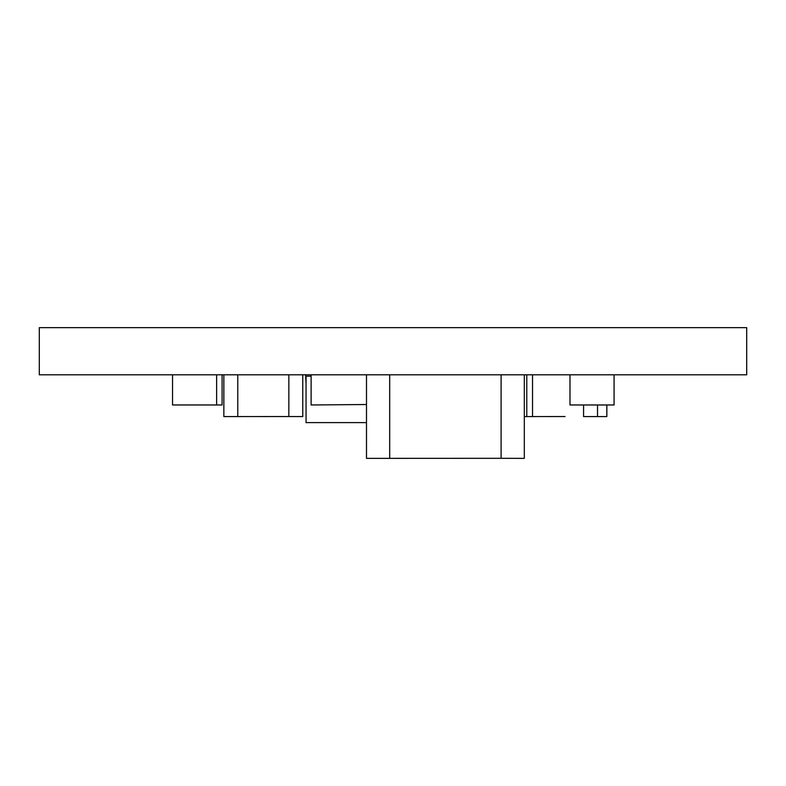 <?xml version="1.0" encoding="UTF-8"?>
<svg xmlns="http://www.w3.org/2000/svg" width="786" height="786" viewBox="0 0 786 786"><rect width="100%" height="100%" fill="white"/><g stroke="black" fill="none" stroke-linecap="round" stroke-linejoin="round"><path stroke-width="1.18" d="M311.118 376.199L306.059 376.199L306.059 422.613L366.492 422.613M305.597 374.804L306.059 384.089M311.118 374.804L311.118 404.977L366.492 404.515M172.537 374.804L172.537 404.977L216.631 404.977L216.631 374.804M216.631 404.977L222.084 404.977L222.084 374.804M569.988 374.804L569.988 404.977L614.082 404.977L614.082 374.804M223.853 374.804L223.853 416.58L288.835 416.531L288.835 374.804M746.7 374.804L39.3 374.804L39.3 327.644L746.7 327.644L746.7 374.804M288.835 416.531L302.767 416.58L302.767 374.804M237.785 416.531L237.785 374.804M524.311 416.58L565.055 416.531M583.585 416.58L606.831 416.58L606.831 404.977M606.831 416.531L606.871 404.977M597.517 416.58L597.517 404.977M532.535 416.531L532.535 374.804M583.585 416.531L583.585 404.977M366.492 374.804L366.492 458.356L501.095 458.307L501.095 374.804M501.095 458.307L524.311 458.356L524.311 374.804M389.699 458.307L389.699 374.804M526.777 416.58L526.777 374.804"/></g></svg>

